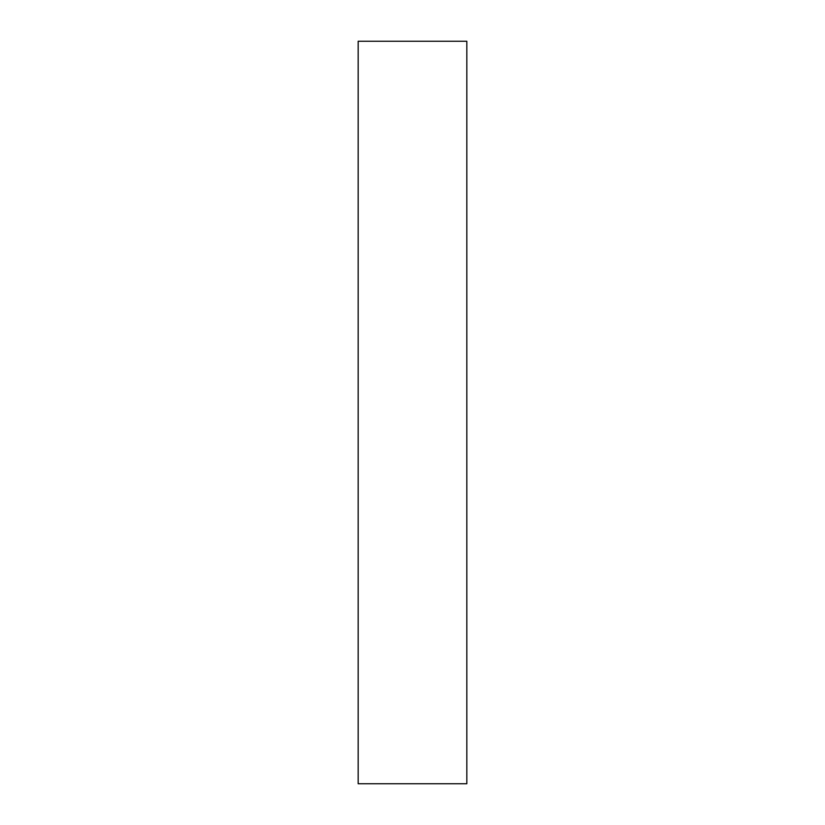 <?xml version="1.0" encoding="UTF-8"?>
<svg xmlns="http://www.w3.org/2000/svg" width="825" height="825" viewBox="0 0 825 825"><rect width="100%" height="100%" fill="white"/><g stroke="black" fill="none" stroke-linecap="round" stroke-linejoin="round"><path stroke-width="1.24" d="M358.174 74.456L358.174 137.837C358.174 164.794 358.174 164.794 358.174 137.837L358.174 74.456M358.174 199.712L358.174 229.144C358.174 241.653 358.174 241.653 358.174 229.144L358.174 199.712M358.174 586.049L358.174 615.481C358.174 628 358.174 628 358.174 615.481L358.174 586.049M358.174 666.033L358.174 729.424C358.174 756.381 358.174 756.381 358.174 729.424L358.174 666.033M466.826 783.75L358.174 783.75L466.826 783.75L466.826 41.25L358.174 41.25L466.826 41.25L466.826 783.75M358.174 41.25L358.174 783.75L358.174 41.25"/></g></svg>
